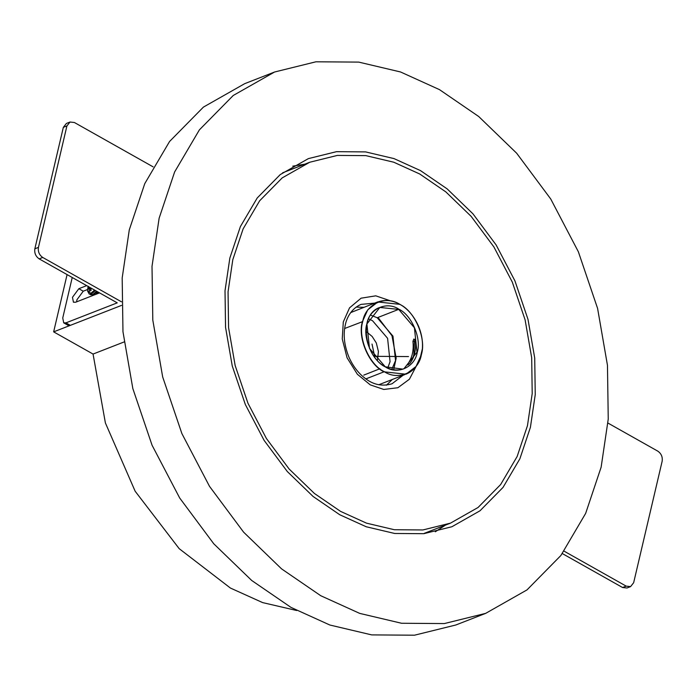 <?xml version="1.0" encoding="UTF-8"?>
<svg xmlns="http://www.w3.org/2000/svg" width="697" height="697" viewBox="0 0 697 697"><rect width="100%" height="100%" fill="white"/><g stroke="black" fill="none" stroke-linecap="round" stroke-linejoin="round"><path stroke-width="1.05" d="M356.115 307.107L364.026 307.316M378.018 317.457L391.975 335.727L396.175 358.145L393.683 369.767M350.687 312.622L351.741 312.178M404.739 374.62L378.811 384.744M392.315 379.49L386.408 385.223M363.773 375.117L379.9 368.757M391.81 369.384L395.539 360.549L392.96 336.137L377.225 317.762L398.675 309.363L414.41 327.773L416.989 352.185L403.911 368.757L402.84 369.131L385.302 366.805M412.938 341.347L413.861 338.995L415.325 340.415C416.301 349.624 414.506 357.282 409.941 363.372L407.762 365.001L407.553 364.296C412.119 358.214 413.913 350.556 412.938 341.347L414.436 341.321L415.351 338.969M407.762 365.001L407.553 364.296L408.006 364.897M374.899 357.57L372.024 344.057M385.214 366.753L369.48 348.378L366.901 323.966L379.856 307.447L398.675 309.398M412.049 360.166L413.809 354.834L414.436 341.321M362.431 321.692L344.666 328.487M232.798 259.685L243.122 228.877L259.641 200.797L282.207 177.883L309.764 162.235L337.339 155.422L365.855 155.631L393.744 162.209L419.699 173.98L445.845 191.902L471.155 216.375L493.877 246.895L512.295 282.085L525.102 319.836L531.689 357.753L532.203 393.596L527.463 425.684L517.148 456.491L500.62 484.572L478.055 507.486L450.497 523.133L422.922 529.947L394.406 529.737L366.526 523.159L340.563 511.38L314.417 493.467L289.107 468.985L266.393 438.465L247.975 403.284L235.159 365.533L228.572 327.616L228.058 291.773L232.798 259.685M121.47 301.818L42.744 257.463C39.285 255.032 37.847 251.678 38.431 247.4L66.921 125.93L69.996 122.036L66.415 123.43L63.34 127.333L34.85 248.794C34.266 253.072 35.704 256.435 39.163 258.866L117.244 302.855L65.936 322.859L63.715 322.859L68.132 325.351L70.353 325.351L121.513 305.399L53.652 331.859L67.086 274.592M229.853 258.029L225.018 290.754L225.549 327.311L232.258 365.986L245.327 404.495L264.111 440.382L287.286 471.512L313.101 496.482L339.77 514.761L366.247 526.766L394.694 533.475L423.785 533.684L451.9 526.74L480.015 510.779L503.034 487.403L519.884 458.765L530.408 427.339L535.244 394.615L534.721 358.058L528.004 319.383L514.935 280.865L496.151 244.978L472.975 213.848L447.16 188.887L420.491 170.608L394.014 158.602L365.568 151.894L336.485 151.676L308.362 158.62L280.246 174.581L257.228 197.965L240.378 226.603L229.853 258.029M435.303 531.767L445.479 525.094M159.134 218.187L152.016 266.315L152.8 320.08L162.68 376.955L181.891 433.586L209.518 486.358L243.593 532.142L281.553 568.857L320.777 595.735L359.722 613.395L401.542 623.257L444.32 623.571L485.678 613.36L527.019 589.889L560.867 555.509L585.654 513.393L601.136 467.182L608.246 419.054L607.462 365.289L597.59 308.414L578.371 251.783L550.743 199.002L516.669 153.227L478.708 116.512L439.485 89.634L400.548 71.974L358.72 62.103L315.941 61.798L274.583 72.009L233.242 95.48L199.394 129.86L174.616 171.976L159.134 218.187M274.583 72.009L244.752 83.64L203.411 107.111L169.563 141.491L144.776 183.607L129.293 229.818L122.184 277.946L122.968 331.711L132.839 388.586L152.059 445.217L179.687 497.998L213.761 543.773L251.722 580.488L290.945 607.366L329.881 625.026L371.71 634.897L414.488 635.202L455.847 624.991L485.678 613.36M124.066 341.966L93.058 354.059L53.652 331.859M93.058 354.059L105.395 422.957L135.157 491.237L179.199 548.678L230.419 588.05L262.638 602.6L296.695 610.511M304.755 164.187L292.74 166.165M564.082 551.153L626.185 586.133L630.585 586.604L633.66 582.701L662.15 461.24C662.734 456.962 661.296 453.608 657.837 451.168L607.95 423.07M630.585 586.604L627.004 587.998L622.604 587.527L562.322 553.566M63.715 322.859L62.747 317.971L72.235 277.493M86.698 285.639L78.831 288.706L72.471 297.323L73.446 302.21L75.668 302.21L99.558 292.888M76.635 301.827L76.897 299.806L83.248 291.198L87.587 289.508M69.996 122.036L74.396 122.506L153.122 166.853M88.319 286.301L87.744 288.776L88.824 287.939L89.303 291.18L91.063 290.492L90.871 287.992M96.639 291.241L92.666 294.718L89.216 294.029L87.587 291.032L90.854 293.332L94.592 290.091M97.388 291.843L97.528 292.81M97.693 293.106L98.146 293.437M95.681 293.228L96.935 293.306L98.495 292.287M98.643 292.374L97.083 293.385L95.803 293.289M96.665 292.174L97.319 291.625M97.467 291.703L96.352 292.54M96.465 293.489L96.9 293.916M90.88 288.837L88.824 287.939M90.95 289.691L89.007 288.758M373.984 356.333L408.52 356.568M398.832 309.18C411.596 314.913 421.729 338.585 417.259 352.22C415.037 367.127 397.464 375.186 385.302 366.875C372.529 361.142 362.396 337.479 366.875 323.835C369.088 308.928 386.669 300.869 398.832 309.18M399.939 304.458C414.793 311.132 426.59 338.672 421.38 354.546C418.801 371.893 398.344 381.276 384.186 371.606C369.332 364.932 357.535 337.383 362.745 321.517C365.333 304.162 385.781 294.787 399.939 304.458M421.406 354.695L416.039 366.456L406.02 374.167C412.267 371.571 416.815 366.892 419.681 360.14L422.356 348.875C422.966 341.408 421.668 333.802 418.47 326.048C413.931 316.002 407.754 308.762 399.912 304.336C392.577 300.198 385.232 299.414 377.87 301.984L399.86 304.336C415.708 312.735 426.059 336.904 421.406 354.695M405.942 374.202L384.03 371.815L365.899 378.889M384.03 371.815C369.105 365.115 357.256 337.444 362.475 321.5L367.746 309.843L377.87 301.984M387.75 367.999L390.059 361.682L387.584 338.298L372.512 320.698L368.608 318.895M377.225 317.762L370.656 315.122M390.721 300.912L375.77 295.833L361.081 298.185L349.528 307.865L343.299 321.936L342.244 338.916L347.089 357.831L357.378 374.263L370.238 384.857L383.786 389.457L397.882 387.732L409.409 379.22L416.214 366.221M374.664 303.117L361.072 304.38C350.896 308.719 346.592 318.485 345.372 324.654C343.046 334.438 344.187 345.163 348.805 356.829C352.839 365.942 358.197 373.034 364.862 378.114C373.191 384.788 382.244 386.669 392.028 383.777L403.075 375.274M424.246 533.371L450.497 523.133M282.546 172.856L283.513 172.473L282.546 172.856M622.604 587.527L626.185 586.133M39.163 258.866L42.744 257.463M70.353 325.351L65.936 322.859M78.831 288.706L83.248 291.198M63.34 127.333L66.921 125.93M38.431 247.4L34.85 248.794M89.216 294.029L91.438 294.029L95.411 290.553M87.909 287.582L88.284 286.389M377.408 360.515L378.419 351.523L376.31 342.959L372.172 336.477L366.056 331.397M403.911 368.757C397.708 370.926 391.496 370.264 385.275 366.753C363.372 355.784 358.885 313.824 379.987 307.403M377.818 301.871L351.567 312.247M309.764 162.235L283.513 172.473M90.444 294.718L93.372 294.779L97.162 291.538M87.587 291.032L87.848 287.809"/></g></svg>

